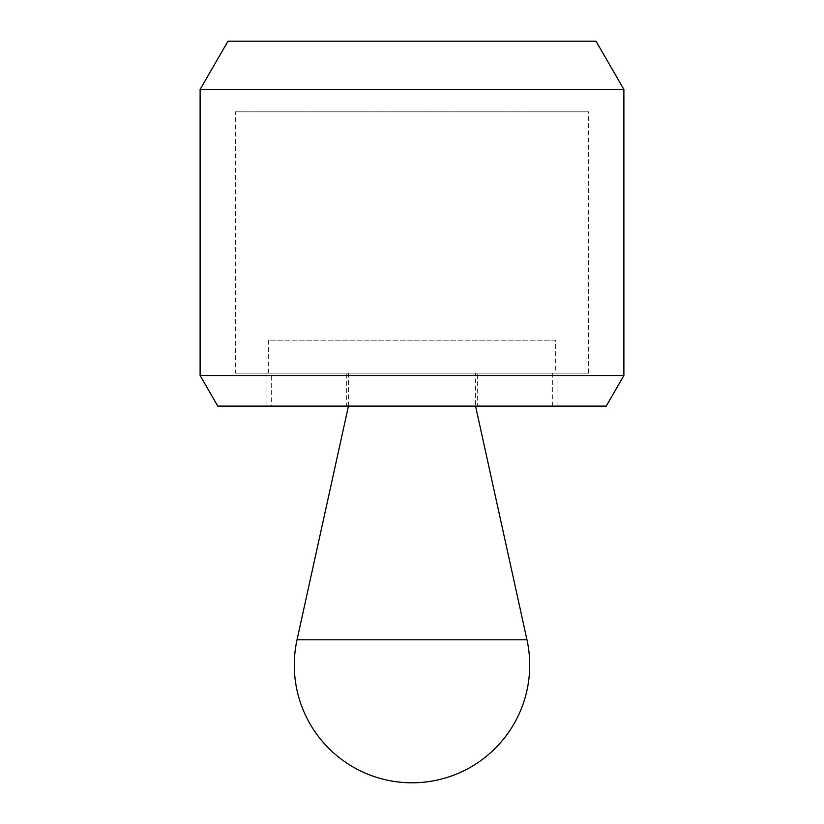 <?xml version="1.0" encoding="UTF-8"?>
<svg xmlns="http://www.w3.org/2000/svg" width="824" height="824" viewBox="0 0 824 824"><rect width="100%" height="100%" fill="white"/><g stroke="black" fill="none" stroke-linecap="round" stroke-linejoin="round"><path stroke-width="0.62" stroke-dasharray="4.12 3.09" d="M588.573 373.159L235.427 373.159L588.573 373.159L588.573 111.827L235.427 111.827L235.427 373.159M557.961 406.119L266.039 406.119L557.961 406.119L557.961 373.159L266.039 373.159L266.039 406.119M200.119 375.528L623.881 375.528M217.773 406.119L606.227 406.119M200.119 89.445L623.881 89.445M596.03 41.2L227.97 41.2M266.039 373.159L557.961 373.159M235.427 111.827L588.573 111.827M552.667 406.119L552.667 373.159L271.333 373.159L271.333 406.119L552.667 406.119L271.333 406.119M271.333 373.159L552.667 373.159M477.333 406.119L346.667 406.119L346.667 373.159L477.333 373.159L477.333 406.119L346.667 406.119M477.333 373.159L346.667 373.159M268.387 373.159L268.387 340.199L555.613 340.199L555.613 373.159L268.387 373.159L555.613 373.159M348.439 406.119L348.439 373.159L475.561 373.159L475.561 406.119L348.439 406.129M475.561 373.159L348.439 373.159M555.613 340.199L268.387 340.199M526.969 639.795L297.031 639.795"/><path stroke-width="1.24" d="M200.119 375.528L217.773 406.119L606.227 406.119L623.881 375.528L623.881 89.445L200.119 89.445L200.119 375.528L623.881 375.528M200.119 89.445L227.97 41.2L596.03 41.2L623.881 89.445M348.439 406.129L475.561 406.129L526.969 639.795A117.719 117.719 0 0 1 412 782.8A117.719 117.719 0 0 1 297.031 639.795L348.439 406.129M297.031 639.795L526.969 639.795"/></g></svg>
